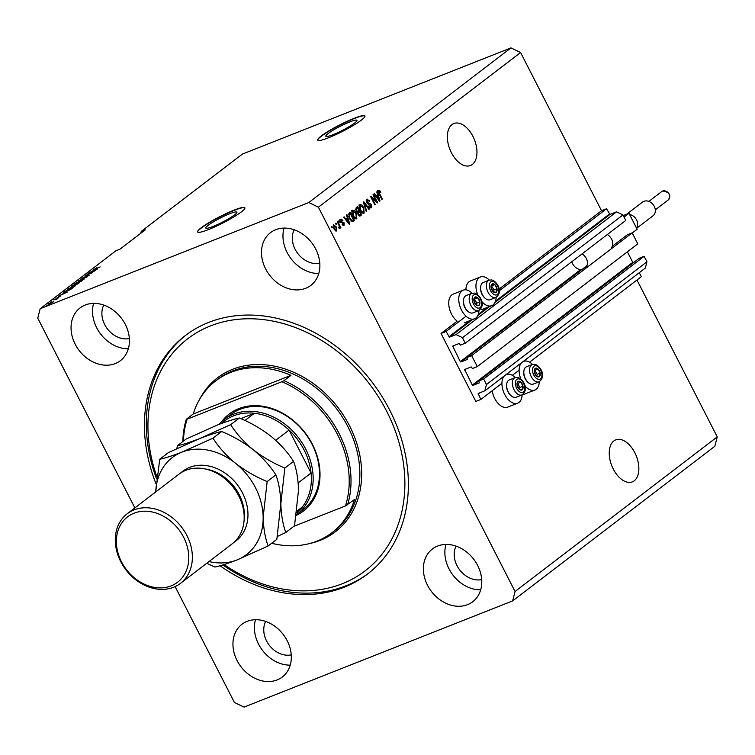 <?xml version="1.0" encoding="UTF-8"?>
<svg xmlns="http://www.w3.org/2000/svg" width="755" height="755" viewBox="0 0 755 755"><rect width="100%" height="100%" fill="white"/><g stroke="black" fill="none" stroke-linecap="round" stroke-linejoin="round"><path stroke-width="1.13" d="M446.054 331.492L441.043 333.474L475.82 401.433L480.831 399.452L478.151 393.478L484.852 390.816L486.465 384.54L483.644 379.038L478.83 380.945L479.331 382.861L472.913 385.39L472.281 385.078L464.684 369.506L471.177 366.921L472.479 368.525L477.292 366.619L471.658 355.605L466.845 357.511L467.345 359.427L460.927 361.956L460.286 361.645L452.689 346.073L459.191 343.487L460.484 345.092L465.297 343.185L462.475 337.674L456.077 334.578L449.461 337.192L446.054 331.492L466.052 316.203M465.297 343.185L625.782 220.441L622.969 214.93L616.561 211.825L609.946 214.448L606.548 208.748L499.281 290.788M483.238 303.057L482.096 303.935M606.548 208.748L601.527 210.73L499.083 289.08M472.12 293.214A15.402 8.994 68.4 0 0 463.202 290.165L453.17 294.129A15.402 8.994 68.4 0 0 451.886 294.865A15.402 8.994 68.4 0 0 449.178 307.417A15.402 8.994 68.4 0 0 457.19 321.13L441.043 333.474M616.561 211.825L456.077 334.578M622.969 214.93L462.475 337.674M471.658 355.605L632.143 232.861L627.33 234.758L612.239 246.3M586.965 265.628L466.845 357.511M632.143 232.861L637.777 243.874L477.292 366.619M633.605 262.57L632.765 262.334L627.386 251.821M484.852 390.816L645.336 268.072L646.95 261.796L644.128 256.294L639.315 258.191L478.83 380.945M644.128 256.294L483.644 379.038M646.95 261.796L486.465 384.54M639.277 272.706L641.316 276.698L529.566 362.183M519.11 370.167L512.381 375.32M501.924 383.314L480.831 399.452M349.716 121.932A17.478 2.322 -27.1 0 0 333.408 130.058A17.478 2.322 -27.1 0 0 325.849 136.249A17.478 2.322 -27.1 0 0 333.087 134.654A17.478 2.322 -27.1 0 0 349.395 126.529A17.478 2.322 -27.1 0 0 356.964 120.328A17.478 2.322 -27.1 0 0 349.716 121.932M229.671 213.75A17.478 2.322 -27.1 0 0 213.363 221.876A17.478 2.322 -27.1 0 0 205.794 228.067A17.478 2.322 -27.1 0 0 213.042 226.472A17.478 2.322 -27.1 0 0 229.35 218.346A17.478 2.322 -27.1 0 0 236.91 212.146A17.478 2.322 -27.1 0 0 229.671 213.75M233.871 210.211A26.557 3.52 -27.1 0 0 209.088 222.565A26.557 3.52 -27.1 0 0 197.593 231.974A26.557 3.52 -27.1 0 0 208.597 229.539A26.557 3.52 -27.1 0 0 233.38 217.195A26.557 3.52 -27.1 0 0 244.875 207.776A26.557 3.52 -27.1 0 0 233.871 210.211M244.922 207.899A26.557 3.52 -27.1 0 0 233.993 210.447A26.557 3.52 -27.1 0 0 209.588 222.565A26.557 3.52 -27.1 0 0 197.668 232.087M353.916 118.393A26.557 3.52 -27.1 0 0 329.142 130.738A26.557 3.52 -27.1 0 0 317.638 140.156A26.557 3.52 -27.1 0 0 328.642 137.721A26.557 3.52 -27.1 0 0 353.425 125.368A26.557 3.52 -27.1 0 0 364.929 115.959A26.557 3.52 -27.1 0 0 353.916 118.393M364.967 116.081A26.557 3.52 -27.1 0 0 354.038 118.629A26.557 3.52 -27.1 0 0 329.642 130.747A26.557 3.52 -27.1 0 0 317.713 140.26M634.238 480.793A22.575 13.184 68.4 0 0 635.587 454.321A22.575 13.184 68.4 0 0 615.74 439.882A22.575 13.184 68.4 0 0 613.853 440.948A22.575 13.184 68.4 0 0 612.503 467.42A22.575 13.184 68.4 0 0 632.341 481.869A22.575 13.184 68.4 0 0 634.238 480.793M472.347 164.439A22.575 13.184 68.4 0 0 473.696 137.967A22.575 13.184 68.4 0 0 453.859 123.527A22.575 13.184 68.4 0 0 451.962 124.603A22.575 13.184 68.4 0 0 450.612 151.076A22.575 13.184 68.4 0 0 470.459 165.515A22.575 13.184 68.4 0 0 472.347 164.439M85.249 305.001A33.201 26.585 -127.4 0 0 80.077 307.917A33.201 26.585 -127.4 0 0 77.01 347.394A33.201 26.585 -127.4 0 0 115.232 363.58A33.201 26.585 -127.4 0 0 120.413 360.654A33.201 26.585 -127.4 0 0 123.471 321.177A33.201 26.585 -127.4 0 0 85.249 305.001M93.62 303.368A33.201 26.585 -127.4 0 0 128.35 348.772M247.14 621.346A33.201 26.585 -127.4 0 0 241.959 624.272A33.201 26.585 -127.4 0 0 238.901 663.749A33.201 26.585 -127.4 0 0 277.113 679.934A33.201 26.585 -127.4 0 0 282.294 677.009A33.201 26.585 -127.4 0 0 285.362 637.531A33.201 26.585 -127.4 0 0 247.14 621.346M255.501 619.723A33.201 26.585 -127.4 0 0 290.231 665.127M437.579 546.063A33.201 26.585 -127.4 0 0 432.398 548.989A33.201 26.585 -127.4 0 0 429.34 588.466A33.201 26.585 -127.4 0 0 467.562 604.642A33.201 26.585 -127.4 0 0 472.743 601.726A33.201 26.585 -127.4 0 0 475.801 562.248A33.201 26.585 -127.4 0 0 437.579 546.063M445.95 544.44A33.201 26.585 -127.4 0 0 480.68 589.844M275.698 229.709A33.201 26.585 -127.4 0 0 270.517 232.634A33.201 26.585 -127.4 0 0 267.459 272.111A33.201 26.585 -127.4 0 0 305.671 288.297A33.201 26.585 -127.4 0 0 310.852 285.371A33.201 26.585 -127.4 0 0 313.92 245.894A33.201 26.585 -127.4 0 0 275.698 229.709M284.059 228.085A33.201 26.585 -127.4 0 0 318.789 273.489M524.914 385.862A15.402 8.994 68.4 0 0 534.88 390.033A15.402 8.994 68.4 0 0 536.173 389.297A15.402 8.994 68.4 0 0 539.306 381.709M532.473 364.429A15.402 8.994 68.4 0 0 523.555 361.381A15.402 8.994 68.4 0 0 522.998 361.636M505.812 374.782A15.402 8.994 -111.6 0 1 506.369 374.527A15.402 8.994 -111.6 0 1 515.288 377.575M522.12 394.846A15.402 8.994 -111.6 0 1 518.987 402.443A15.402 8.994 -111.6 0 1 517.694 403.179A15.402 8.994 -111.6 0 1 504.472 393.997A15.402 8.994 -111.6 0 1 504.397 375.867M465.92 289.826A15.402 8.994 -111.6 0 1 469.072 281.719A15.402 8.994 -111.6 0 1 470.356 280.983L480.388 277.019A15.402 8.994 -111.6 0 1 489.306 280.067M496.139 297.347A15.402 8.994 -111.6 0 1 493.006 304.935A15.402 8.994 -111.6 0 1 491.713 305.671A15.402 8.994 -111.6 0 1 481.737 301.5M477.67 294.639A15.402 8.994 -111.6 0 1 479.095 277.755A15.402 8.994 -111.6 0 1 480.388 277.019M463.202 290.165A15.402 8.994 68.4 0 0 461.909 290.901A15.402 8.994 68.4 0 0 460.984 308.965A15.402 8.994 68.4 0 0 474.527 318.818A15.402 8.994 68.4 0 0 475.82 318.082A15.402 8.994 68.4 0 0 478.953 310.484M220.045 565.731A150.056 120.158 -127.4 0 0 344.157 587.22A150.056 120.158 -127.4 0 0 367.572 574.008A150.056 120.158 -127.4 0 0 381.417 395.563A150.056 120.158 -127.4 0 0 208.654 322.423A150.056 120.158 -127.4 0 0 185.249 335.635A150.056 120.158 -127.4 0 0 156.068 483.983M265.647 621.431A22.575 18.073 -127.4 0 0 269.252 645.195A22.575 18.073 -127.4 0 0 291.241 654.887M103.765 305.077A22.575 18.073 -127.4 0 0 107.37 328.84A22.575 18.073 -127.4 0 0 129.36 338.542M294.205 229.784A22.575 18.073 -127.4 0 0 297.81 253.548A22.575 18.073 -127.4 0 0 319.799 263.25M456.095 546.139A22.575 18.073 -127.4 0 0 459.691 569.902A22.575 18.073 -127.4 0 0 481.69 579.604M601.527 210.73L520.591 52.548L510.975 47.895L242.355 154.095L141.261 231.417L140.789 233.257M141.261 231.417L145.271 229.831L119.998 249.159L115.987 250.745L40.166 308.729L37.75 318.138L134.862 507.917M175.122 586.597L234.409 702.452L244.025 707.105L512.645 600.904L515.061 591.505L318.402 207.191L308.795 202.538L40.166 308.729M376.301 201.33L372.961 194.809L373.423 194.45L377.623 202.651L377.132 203.029L371.922 197.923L375.263 204.454L374.81 204.813L370.611 196.602L371.101 196.234L376.301 201.33L375.66 201.585M366.892 199.301L369.79 200.943L369.384 201.396L367.345 200.292L367.166 202.378L371.413 204.426L371.281 207.653L368.666 206.247L369.072 205.785L370.771 206.71L370.375 204.039L368.402 204.19L366.722 202.755L367.223 199.103M366.807 200.5L366.213 200.792M369.384 207.276L370.771 206.71M366.175 211.409L363.372 202.142L363.844 201.783L369.365 208.975L368.893 209.333L364.118 202.906L366.647 211.051L366.175 211.409M359.842 204.69L361.805 204.982L363.693 207.455L364.146 213.108C362.73 213.599 361.428 212.646 360.239 210.23L359.182 206.946L360.144 204.52M352.491 210.315L354.454 210.607L356.341 213.08L356.794 218.733C355.378 219.224 354.076 218.27 352.887 215.855L351.83 212.561L352.793 210.145M347.338 217.817L346.469 215.071L346.941 214.703L349.725 223.99L349.282 224.329L343.667 217.213L344.148 216.845L345.79 218.997L347.338 217.817M331.86 227.868L331.266 226.698L331.719 226.349L332.323 227.519L331.86 227.868M512.645 600.904L714.834 446.271L717.25 436.862L515.061 591.505M717.25 436.862L636.984 280.011M520.591 52.548L318.402 207.191M517.694 403.179L507.671 407.143A15.402 8.994 -111.6 0 1 492.166 390.779M522.922 394.374A15.402 8.994 68.4 0 0 524.857 393.997L534.88 390.033M333.531 224.811L336.352 226.962L336.692 230.992L333.908 228.907L333.748 224.688M336.117 224.622L335.513 223.452L335.975 223.102L336.57 224.273L336.117 224.622M338.938 225.132L337.353 222.046L337.815 221.696L340.864 227.661L340.401 228.01L339.92 227.057L339.92 228.529L339.316 228.538L338.938 225.132M339.269 222.206L338.674 221.036L339.137 220.677L339.731 221.857L339.269 222.206M340.854 219.214L342.93 220.3L342.525 220.753L341.26 220.092L341.137 221.47L344.186 222.895L344.035 225.377L342.109 224.48L342.515 224.018L343.582 224.537L343.789 223.367L340.75 221.97L341.109 219.073M342.43 225.028L343.582 224.537M349.348 218.629L348.914 213.203L350.216 212.202L354.416 220.403L352.387 221.744L349.348 218.629M359.701 216.109L360.399 215.826L358.125 214.694L357.738 212.599L356.105 211.051L356.209 207.625L357.568 206.577L361.768 214.779L360.031 216.043M377.604 194.667L376.736 191.921L377.217 191.553L380.001 200.839L379.548 201.179L373.942 194.063L374.414 193.695L376.056 195.847L377.604 194.667M378.614 190.335L379.605 190.383L380.879 192.157L380.473 192.619L379.086 191.308L378.944 192.28L382.332 199.056L381.87 199.405L379.019 193.837L378.614 190.335L379.605 190.383L378.17 191.657M510.975 47.895L308.795 202.538M93.526 271.46L87.948 273.669L95.423 270.545L87.476 274.556L92.61 272.697L85.589 275.471L93.592 271.573M82.484 278.567L81.833 278.312L88.477 275.179L89.118 275.405L82.05 278.727M88.58 275.377L89.118 275.405M83.975 279.303L78.35 281.011L87.165 276.858L79.435 280.482L83.975 279.303M75.028 284.182L74.783 283.701L80.049 280.973C82.182 280.114 82.833 280.067 81.984 280.86L74.556 284.276M82.446 280.332L81.984 280.86M67.676 289.807L67.431 289.325L72.697 286.598C74.83 285.73 75.481 285.692 74.632 286.485L67.204 289.901M75.094 285.956L74.632 286.485M63.156 293.402L67.082 292.223L58.654 296.073L63.269 293.62M47.301 305.124L46.3 305.52L47.301 305.124M50 303.661L48.537 303.784L53.822 301.689L50 303.661M48.207 304.161L48.707 304.114M51.557 301.877L50.547 302.274L51.557 301.877M54.973 299.867L57.899 298.546L54.973 299.867M54.653 299.499L53.652 299.895L54.653 299.499M56.361 298.404L60.664 295.913L55.964 298.555M65.761 291.949C63.599 292.836 62.986 292.874 63.892 292.062L72.216 288.297L65.761 291.949M63.345 292.638L63.892 292.062L64.137 292.534M71.914 286.692L71.187 286.485L72.555 285.447L79.568 282.672L71.395 286.891M93.431 270.252L97.348 269.073L88.92 272.923L93.535 270.469M93.705 269.62L96.706 267.751L94.432 269.176L100.132 266.94L93.261 269.667M50.472 303.463L53.105 301.972L51.953 302.142L49.217 303.954M49.254 303.501L50.406 303.331M65.449 292.704L62.58 294.148L65.449 292.704M70.932 288.967L65.562 291.1L64.694 292.138L71.046 289.193M64.779 292.317L64.77 291.704M71.593 288.231L73.811 286.806L72.225 286.957L68.261 288.995L68.073 289.684M69.828 289.023L71.536 288.108M68.261 288.995L69.753 288.882M78.284 283.351L74.99 285.116L78.397 283.569M75.632 285.173L74.99 285.116M75.368 284.503L71.64 286.475L75.481 284.72M72.433 286.485L71.64 286.475M78.945 282.606L81.162 281.19L79.577 281.332L75.424 284.059M77.18 283.399L78.888 282.493M75.613 283.38L77.104 283.267M95.725 269.554L92.856 270.998L95.725 269.554M521.582 362.721A15.402 8.994 68.4 0 0 520.837 379.001M331.794 227.727L332.323 227.519M333.295 225.065L334.144 225.585M335.815 227.17L336.352 226.962M333.814 228.708L336.268 230.133L335.928 231.134M335.088 230.615L336.013 230.228M333.21 225.971L333.955 225.679L334.342 228.501M336.268 230.133L335.89 227.312L334.078 225.603L333.078 226M336.041 224.48L336.57 224.273M340.335 227.868L340.864 227.661M339.203 222.064L339.731 221.857M339.854 219.611L341.93 220.696M342.374 220.517L342.93 220.3M340.618 221.677L341.137 221.47M340.873 222.187L341.515 221.932M340.514 222.329L343.185 223.291M343.61 223.121L344.186 222.895M343.544 224.565L343.251 225.566M342.477 224.999L343.289 224.66M346.866 218.176L347.14 219.101M349.178 224.207L349.725 223.99M345.252 219.214L345.79 218.997M348.612 223.489L349.065 223.31L347.677 218.893L345.818 219.941M345.903 220.054L346.432 219.847L349.065 223.31M347.677 218.893L346.432 219.847M349.348 212.863L349.782 213.703M353.057 220.111L353.416 220.8L354.416 220.403M353.416 220.8L352.179 221.744M350.981 221.102L351.688 220.79M351.037 221.083L353.463 219.799L350.245 213.514L348.178 214.779M349.291 218.506L349.82 218.289L351.981 220.705L352.689 220.394M348.433 216.364L348.97 216.156L349.82 218.289M348.461 214.514L349.461 214.118L348.97 216.156M350.245 213.514L349.461 214.118M351.49 210.711L354.454 210.607M355.803 213.287L356.341 213.08M356.464 217.619L355.964 218.969M354.69 218.346L355.294 218.176M352.425 211.494L351.821 211.825M356.303 217.78L355.869 213.41L352.981 211.277L353.359 215.534L354.501 217.232L356.303 217.78L355.086 218.299M353.887 217.478L354.501 217.232M352.83 215.741L353.359 215.534M356.7 207.238L357.134 208.078M358.663 211.079L359.097 211.91M360.409 214.486L360.767 215.175L361.768 214.779M360.767 215.175L359.569 216.09M356.775 212.061L359.069 210.768L357.606 207.889L356.294 209.031L356.558 210.692L358.229 211.409M357.606 207.889L355.294 209.428M358.606 215.43L360.815 214.175L359.559 211.721L358.342 212.768L358.521 214.212L360.069 214.75M359.559 211.721L357.341 213.165M357.993 214.42L358.521 214.212M357.691 213.023L358.342 212.768M356.03 210.9L356.558 210.692M355.548 209.324L356.294 209.031M355.69 208.984L356.69 208.588M358.842 205.086L361.805 204.982M363.155 207.663L363.693 207.455M363.816 211.995L363.315 213.344M362.041 212.721L362.645 212.551M359.786 205.87L359.172 206.2M363.655 212.155L363.221 207.795L360.333 205.653L360.711 209.909L361.853 211.617L363.655 212.155L362.438 212.674M361.239 211.853L361.853 211.617M360.182 210.116L360.711 209.909M368.789 209.201L369.365 208.975M366.128 211.258L366.647 211.051M366.741 199.424L367.94 200.103M369.233 201.16L369.79 200.943M366.637 202.585L367.166 202.378M367.289 203.595L369.808 203.944M370.875 204.633L371.413 204.426M370.894 206.606L370.441 207.899M375.839 201.519L376.075 202M377 202.897L377.623 202.651M371.384 198.131L371.922 197.923M374.735 204.671L375.263 204.454M377.132 195.026L377.415 195.951M379.454 201.056L380.001 200.839M375.518 196.064L376.056 195.847M378.887 200.33L379.34 200.15L377.944 195.743L376.094 196.791M376.179 196.895L376.698 196.687L379.34 200.15M377.944 195.743L376.698 196.687M380.341 192.374L380.879 192.157M378.208 191.657L379.086 191.308M378.425 192.487L378.944 192.28M381.794 199.263L382.332 199.056M377.613 190.732L378.604 190.779M494.78 292.572A4.643 2.718 68.4 0 0 496.167 292.279A4.643 2.718 68.4 0 0 497.026 288.759A4.643 2.718 68.4 0 0 494.931 284.663A4.643 2.718 68.4 0 0 491.967 284.078A4.643 2.718 68.4 0 0 491.099 287.589A4.643 2.718 68.4 0 0 493.204 291.694A4.643 2.718 68.4 0 0 494.78 292.572M494.544 292.034L496.167 292.279L497.026 288.759L494.931 284.663L491.967 284.078L491.099 287.589L493.204 291.694L494.544 292.034M488.155 299.867A9.296 5.427 68.4 0 0 490.146 299.726L495.875 297.451A9.296 5.427 -111.6 0 1 493.883 297.602A9.296 5.427 -111.6 0 1 486.881 289.231A9.296 5.427 -111.6 0 1 489.042 280.171L483.313 282.436A9.296 5.427 68.4 0 0 480.718 286.513A9.296 5.427 68.4 0 0 485.465 298.518A9.296 5.427 68.4 0 0 488.155 299.867M485.465 298.518L484.908 298.065A8.39 4.898 -111.6 0 1 480.624 287.221L480.718 286.513M493.562 291.798L494.025 289.948L491.43 285.758M494.025 289.948L497.026 288.759M491.92 285.852L494.931 284.663M537.947 376.934A4.643 2.718 68.4 0 0 539.334 376.641A4.643 2.718 68.4 0 0 540.202 373.121A4.643 2.718 68.4 0 0 538.098 369.025A4.643 2.718 68.4 0 0 535.135 368.44A4.643 2.718 68.4 0 0 534.266 371.951A4.643 2.718 68.4 0 0 536.371 376.056A4.643 2.718 68.4 0 0 537.947 376.934M537.72 376.396L539.334 376.641L540.202 373.121L538.098 369.025L535.135 368.44L534.266 371.951L536.371 376.056L537.72 376.396M531.322 384.229A9.296 5.427 68.4 0 0 533.313 384.078L539.051 381.813A9.296 5.427 -111.6 0 1 537.05 381.964A9.296 5.427 -111.6 0 1 530.048 373.593A9.296 5.427 -111.6 0 1 532.209 364.523L526.48 366.798A9.296 5.427 68.4 0 0 523.894 370.875A9.296 5.427 68.4 0 0 528.632 382.879A9.296 5.427 68.4 0 0 531.322 384.229M528.632 382.879L528.075 382.426A8.39 4.898 -111.6 0 1 523.791 371.583L523.894 370.875M536.739 376.16L537.192 374.31L534.606 370.11M537.192 374.31L540.202 373.121M535.097 370.214L538.098 369.025M520.761 390.08A4.643 2.718 68.4 0 0 522.149 389.778A4.643 2.718 68.4 0 0 523.017 386.267A4.643 2.718 68.4 0 0 520.912 382.162A4.643 2.718 68.4 0 0 517.949 381.577A4.643 2.718 68.4 0 0 517.081 385.097A4.643 2.718 68.4 0 0 519.185 389.193A4.643 2.718 68.4 0 0 520.761 390.08M520.535 389.542L522.149 389.778L523.017 386.267L520.912 382.162L517.949 381.577L517.081 385.097L519.185 389.193L520.535 389.542M514.136 397.375A9.296 5.427 68.4 0 0 516.127 397.224L521.865 394.959A9.296 5.427 -111.6 0 1 519.865 395.11A9.296 5.427 -111.6 0 1 512.862 386.739A9.296 5.427 -111.6 0 1 515.023 377.67L509.295 379.935A9.296 5.427 68.4 0 0 506.709 384.021A9.296 5.427 68.4 0 0 511.446 396.016A9.296 5.427 68.4 0 0 514.136 397.375M511.446 396.016L510.89 395.563A8.39 4.898 -111.6 0 1 506.605 384.729L506.709 384.021M519.553 389.306L520.006 387.457L517.42 383.257M520.006 387.457L523.017 386.267M517.911 383.351L520.912 382.162M477.594 305.718A4.643 2.718 68.4 0 0 478.981 305.426A4.643 2.718 68.4 0 0 479.84 301.906A4.643 2.718 68.4 0 0 477.745 297.81A4.643 2.718 68.4 0 0 474.782 297.225A4.643 2.718 68.4 0 0 473.913 300.735A4.643 2.718 68.4 0 0 476.009 304.841A4.643 2.718 68.4 0 0 477.594 305.718M477.358 305.18L478.981 305.426L479.84 301.906L477.745 297.81L474.782 297.225L473.913 300.735L476.009 304.841L477.358 305.18M470.969 313.014A9.296 5.427 68.4 0 0 472.96 312.863L478.689 310.598A9.296 5.427 -111.6 0 1 476.698 310.749A9.296 5.427 -111.6 0 1 469.695 302.377A9.296 5.427 -111.6 0 1 471.856 293.308L466.128 295.573A9.296 5.427 68.4 0 0 463.532 299.659A9.296 5.427 68.4 0 0 468.279 311.664A9.296 5.427 68.4 0 0 470.969 313.014M468.279 311.664L467.723 311.211A8.39 4.898 -111.6 0 1 463.438 300.367L463.532 299.659M476.377 304.945L476.839 303.095L474.244 298.895M476.839 303.095L479.84 301.906M474.735 298.999L477.745 297.81M221.545 421.762A61.089 48.915 52.6 0 1 238.722 408.653A61.089 48.915 52.6 0 1 311.607 442.808A61.089 48.915 52.6 0 1 296.451 515.335M296.913 514.363L303.236 509.531A59.758 47.848 -127.4 0 0 308.748 438.476A59.758 47.848 -127.4 0 0 239.948 409.342A59.758 47.848 -127.4 0 0 230.624 414.608L224.31 419.44A59.758 47.848 52.6 0 1 233.635 414.174A59.758 47.848 52.6 0 1 302.425 443.308A59.758 47.848 52.6 0 1 296.913 514.363A59.758 47.848 52.6 0 1 296.555 514.636M224.075 564.551A146.074 116.968 -127.4 0 0 342.364 583.709A146.074 116.968 -127.4 0 0 386.664 411.23A146.074 116.968 -127.4 0 0 210.456 325.933A146.074 116.968 -127.4 0 0 156.804 476.632M368.516 573.281A150.056 120.158 52.6 0 1 346.054 585.767A150.056 120.158 52.6 0 1 222.848 564.929M271.668 543.27A95.611 76.557 -127.4 0 0 317.053 541.118A95.611 76.557 -127.4 0 0 331.964 532.7A95.611 76.557 -127.4 0 0 354.501 499.546L345.431 505.935A94.281 75.491 -127.4 0 0 281.87 381.737L187.164 419.176A94.281 75.491 -127.4 0 0 183.418 441.118M347.555 504.859A95.611 76.557 52.6 0 0 284.003 380.662L290.949 375.348A95.611 76.557 -127.4 0 0 230.709 372.394A95.611 76.557 -127.4 0 0 215.798 380.813A95.611 76.557 -127.4 0 0 193.252 413.966L186.306 419.28A95.611 76.557 52.6 0 0 182.852 441.552M345.431 505.935L293.808 526.339M284.003 380.662L281.87 381.737M187.164 419.176L186.306 419.28M156.549 478.849A150.056 120.158 52.6 0 1 186.202 334.909M290.949 375.348L193.252 413.966M296.857 512.692A58.428 46.782 -127.4 0 0 302.34 506.992A58.428 46.782 -127.4 0 0 311.06 473.017A58.428 46.782 -127.4 0 0 289.08 430.057A58.428 46.782 -127.4 0 0 254.369 413.259A58.428 46.782 -127.4 0 0 233.597 415.835A58.428 46.782 -127.4 0 0 221.611 423.404M244.913 420.488L254.369 413.259L240.788 418.629M218.941 424.423A59.758 47.848 52.6 0 1 224.31 419.44M298.168 482.879L311.06 473.017L289.08 430.057L275.698 440.297M302.34 506.992L297.102 510.993M180.454 583.379L232.266 543.751A43.818 35.089 -127.4 0 0 236.306 491.637A43.818 35.089 -127.4 0 0 185.853 470.28A43.818 35.089 -127.4 0 0 179.02 474.14L127.208 513.768A43.818 35.089 52.6 0 1 134.041 509.908A43.818 35.089 52.6 0 1 184.494 531.265A43.818 35.089 52.6 0 1 180.454 583.379A43.818 35.089 52.6 0 1 173.622 587.239A43.818 35.089 52.6 0 1 123.169 565.882A43.818 35.089 52.6 0 1 127.208 513.768M171.159 585.861A41.166 32.965 -127.4 0 0 183.644 537.258A41.166 32.965 -127.4 0 0 133.984 513.221A41.166 32.965 -127.4 0 0 121.498 561.824A41.166 32.965 -127.4 0 0 171.159 585.861M293.563 461.38C296.517 469.251 298.178 478.849 298.536 490.146L294.516 525.801L285.824 532.454C282.861 524.574 281.2 514.976 280.841 503.679L284.861 468.024L293.563 461.38C287.834 452.377 280.303 443.997 270.951 436.248C261.136 428.689 250.603 422.602 239.354 418.006L230.662 424.659L199.546 438.617C190.307 442.204 182.936 444.563 177.416 445.705L186.117 439.051L217.232 425.084C226.472 421.507 233.842 419.138 239.354 418.006M284.861 468.024C273.612 463.428 263.08 457.341 253.265 449.782C243.922 442.034 236.381 433.653 230.662 424.659M177.416 445.705L176.849 448.564M277.396 536.465L285.824 532.454M208.993 561.56A61.089 48.915 -127.4 0 0 237.013 559.946A61.089 48.915 -127.4 0 0 263.155 517.213L267.166 481.558C255.917 476.962 245.384 470.875 235.569 463.315C226.226 455.567 218.695 447.186 212.967 438.183L181.851 452.151C172.621 455.737 165.241 458.096 159.73 459.238L168.431 452.585L199.546 438.617C208.776 435.031 216.156 432.672 221.668 431.53C232.918 436.135 243.45 442.222 253.265 449.782C262.608 457.53 270.148 465.901 275.868 474.904C278.831 482.785 280.482 492.373 280.841 503.679L276.83 539.325L268.129 545.978C265.165 538.098 263.514 528.509 263.155 517.213A61.089 48.915 -127.4 0 0 235.569 463.315A61.089 48.915 -127.4 0 0 181.851 452.151A61.089 48.915 -127.4 0 0 155.747 491.939M206.719 563.296L214.892 567.024C220.422 565.882 227.802 563.523 237.013 559.946L268.129 545.978M159.73 459.238L155.709 491.967M212.967 438.183L221.668 431.53M267.166 481.558L275.868 474.904M636.644 228.303L652.981 215.807A8.635 6.908 -127.4 0 0 653.783 205.539A8.635 6.908 -127.4 0 0 643.845 201.33A8.635 6.908 -127.4 0 0 642.496 202.095L626.565 214.278M623.29 215.571L628.981 213.325L629.595 214.533A8.635 6.908 52.6 0 1 636.569 219.903A8.635 6.908 52.6 0 1 636.512 228.048L637.135 229.256L632.218 233.021M582.02 253.907A9.032 7.229 52.6 0 1 584.993 268.318M607.294 234.578A9.032 7.229 52.6 0 1 611.446 247.772M581.878 269.516A9.032 7.229 52.6 0 1 571.865 261.683M628.981 213.325L624.064 217.081M629.595 214.533L636.512 228.048M609.304 214.137L495.488 301.188M487.39 307.379L478.302 314.335M470.205 320.526L448.819 336.881M609.946 214.448L495.025 302.34M489.551 306.521L477.839 315.486M472.366 319.667L449.461 337.192M454.132 345.488L452.613 346.649M580.718 269.535L460.286 361.645M581.775 269.526L460.927 361.956M466.128 368.921L464.599 370.082M632.765 262.334L472.281 385.078M633.407 262.646L472.913 385.39M479.604 392.893L478.075 394.063M341.118 222.329L342.119 221.932M347.451 222.008L347.951 221.81M357.747 212.74L358.748 212.344M364.089 204.539L364.589 204.341M368.062 203.482L369.063 203.086M377.726 198.858L378.227 198.659M378.916 193.629L379.444 193.422M495.167 294.96A7.172 4.19 68.4 0 0 498.64 289.08A7.172 4.19 68.4 0 0 492.968 281.389A7.172 4.19 68.4 0 0 489.495 287.277A7.172 4.19 68.4 0 0 495.167 294.96M538.334 379.321A7.172 4.19 68.4 0 0 541.807 373.442A7.172 4.19 68.4 0 0 536.135 365.75A7.172 4.19 68.4 0 0 532.662 371.63A7.172 4.19 68.4 0 0 538.334 379.321M521.148 392.468A7.172 4.19 68.4 0 0 524.621 386.588A7.172 4.19 68.4 0 0 518.949 378.897A7.172 4.19 68.4 0 0 515.476 384.776A7.172 4.19 68.4 0 0 521.148 392.468M477.981 308.106A7.172 4.19 68.4 0 0 481.454 302.226A7.172 4.19 68.4 0 0 475.782 294.535A7.172 4.19 68.4 0 0 472.309 300.414A7.172 4.19 68.4 0 0 477.981 308.106M331.964 532.7L333.861 531.246A95.611 76.557 -127.4 0 0 342.685 417.553A95.611 76.557 -127.4 0 0 232.606 370.941A95.611 76.557 -127.4 0 0 217.685 379.359L215.798 380.813M199.565 399.376A96.942 77.623 52.6 0 1 232.634 369.289A96.942 77.623 52.6 0 1 349.574 425.895A96.942 77.623 52.6 0 1 320.177 540.353A96.942 77.623 52.6 0 1 309.795 543.496M180.974 472.772A43.818 35.089 52.6 0 1 189.647 467.383A43.818 35.089 52.6 0 1 240.873 490.014A43.818 35.089 52.6 0 1 234.097 542.222M244.148 519.242A41.166 32.965 -127.4 0 0 205.785 469.082M661.824 191.487L662.72 190.987C669.562 192.147 671.412 195.13 668.279 199.924A5.313 4.256 -127.4 0 0 668.77 193.61A5.313 4.256 -127.4 0 0 662.654 191.024A5.313 4.256 -127.4 0 0 661.824 191.487L648.838 201.425M481.69 309.635L491.713 305.671M464.504 322.781L474.527 318.818M336.154 230.199L335.154 230.596M339.278 227.51L338.268 227.906M352.264 220.649L351.254 221.045M495.875 297.451C503.679 291.704 496.998 281.417 491.779 279.945L489.042 280.171M539.051 381.813C546.846 376.065 540.174 365.779 534.946 364.306L532.209 364.523M521.865 394.959C529.661 389.202 522.988 378.925 517.76 377.443L515.023 377.67M478.689 310.598C486.494 304.85 479.812 294.563 474.593 293.091L471.856 293.308M668.279 199.924L655.293 209.862"/></g></svg>
